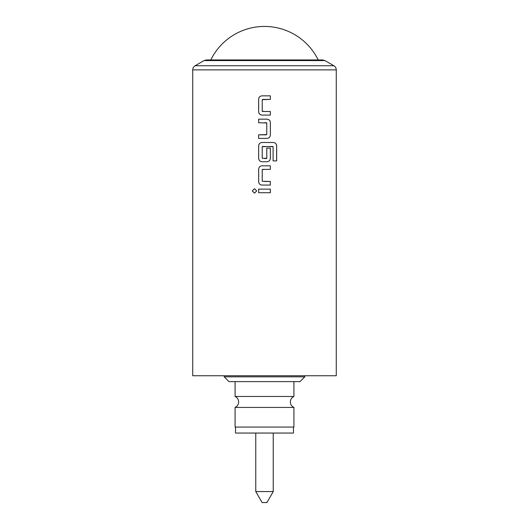 <?xml version="1.0" encoding="UTF-8"?>
<svg xmlns="http://www.w3.org/2000/svg" width="529" height="529" viewBox="0 0 529 529"><rect width="100%" height="100%" fill="white"/><g stroke="black" fill="none" stroke-linecap="round" stroke-linejoin="round"><path stroke-width="0.79" d="M252.3 190.923L254.502 188.701L256.71 190.923L254.502 193.145L252.3 190.923L254.522 188.701M235.074 407.429L293.926 407.429L293.926 427.068L235.074 427.068L235.074 407.429C237.356 406.312 238.553 404.487 238.658 401.947C238.553 399.408 237.356 397.583 235.074 396.466L235.074 381.614M262.47 111.507L270.359 111.507L270.339 115.097L261.987 115.097C259.984 114.879 258.873 113.761 258.661 111.745L258.661 99.188C258.879 97.171 259.984 96.06 261.994 95.842L270.359 95.842L270.359 99.426L262.708 99.426M267.006 119.164L267.013 119.164C269.016 119.382 270.127 120.493 270.345 122.51L270.359 135.067C270.127 137.084 269.01 138.201 267.006 138.419L258.661 138.419L258.661 134.829L266.775 134.591L266.775 122.993L258.641 122.748L258.661 119.164L267.013 119.164C269.03 119.382 270.14 120.5 270.365 122.51L270.359 135.067C270.14 137.084 269.03 138.201 267.013 138.419L258.641 138.419L258.641 134.829L266.279 134.829M272.832 146.467L262.225 146.705L262.232 158.303L266.775 158.303L266.775 148.107L270.359 148.107L270.345 158.389C270.127 160.406 269.01 161.524 267.006 161.742L261.994 161.742C259.99 161.524 258.879 160.406 258.661 158.389L258.661 145.832C258.879 143.815 259.99 142.704 262 142.486L273.334 142.486C275.331 142.704 276.436 143.822 276.654 145.832L276.654 160.902L273.103 160.902L273.096 146.705L262.47 146.467M264.5 169.392L262.225 169.63L262.225 181.235L270.339 181.473L270.339 185.064L261.994 185.064C259.984 184.846 258.873 183.728 258.661 181.712L258.661 169.154C258.873 167.138 259.984 166.02 261.994 165.808L270.359 165.808L270.359 169.392L262.47 169.392M264.5 192.715L258.661 192.715L258.661 189.131L270.359 189.131L270.365 192.715L258.641 192.715L258.641 189.131M266.894 502.55L262.106 502.55L255.765 491.567L273.235 491.567L266.894 502.55M270.339 111.507L270.359 115.097L264.5 115.097M264.5 158.541L266.53 158.541M270.339 148.107L270.365 158.389C270.14 160.406 269.03 161.524 267.013 161.742M264.5 181.473L270.359 181.473L270.359 185.064M264.5 185.064L261.987 185.064C259.97 184.846 258.86 183.728 258.641 181.712L258.641 169.154C258.86 167.138 259.97 166.027 261.987 165.808M264.5 161.742L261.987 161.742C259.977 161.524 258.86 160.406 258.641 158.389L258.641 145.832C258.86 143.815 259.977 142.704 261.987 142.486M258.661 122.748L258.641 119.164L264.5 119.164M261.994 115.097L261.987 115.097C259.97 114.879 258.86 113.761 258.641 111.745L258.641 99.188C258.86 97.177 259.97 96.06 261.987 95.842L270.359 95.842L270.339 99.426L262.225 99.67L262.225 111.269L264.5 111.507M264.5 59.942L322.558 59.942L324.951 60.584L204.049 60.584L206.442 59.942L264.5 59.942M210.793 59.942L210.787 59.942A59.81 59.81 0 0 1 318.213 59.942L318.207 59.942M192.728 69.888L192.728 375.749L336.272 375.749L336.272 69.888L192.728 69.888C192.787 68.076 193.581 66.694 195.122 65.741L333.878 65.741C335.419 66.694 336.213 68.076 336.272 69.888M293.926 381.614L293.926 396.466L235.074 396.466M235.55 427.068L235.55 433.053L293.45 433.053L293.45 427.068M300.029 381.614L228.971 381.614L224.19 376.827L304.81 376.827L300.029 381.614M270.339 189.131L270.345 192.715M254.515 193.145L252.34 190.923M264.5 165.808L270.359 165.808L270.339 169.392M264.5 142.486L273.308 142.486C275.298 142.704 276.402 143.822 276.614 145.832L276.614 160.902L273.07 160.902M266.53 122.748L264.5 122.748M293.926 407.429C291.644 406.312 290.447 404.487 290.342 401.947C290.447 399.408 291.644 397.583 293.926 396.466M273.235 433.053L273.235 491.567M324.951 60.584L333.878 65.741M304.81 375.749L304.81 376.827M224.19 375.749L224.19 376.827M204.049 60.584L195.122 65.741M255.765 433.053L255.765 491.567"/></g></svg>

